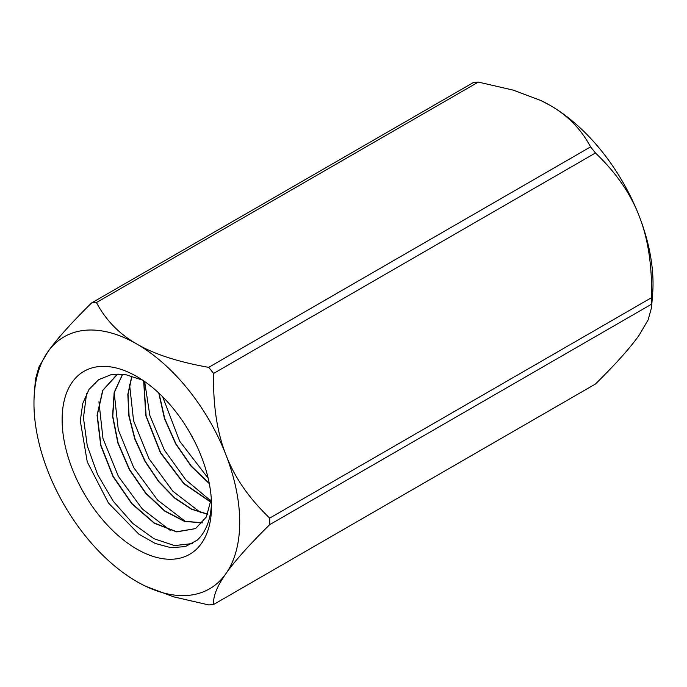 <?xml version="1.0" encoding="UTF-8"?>
<svg xmlns="http://www.w3.org/2000/svg" width="687" height="687" viewBox="0 0 687 687"><rect width="100%" height="100%" fill="white"/><g stroke="black" fill="none" stroke-linecap="round" stroke-linejoin="round"><path stroke-width="1.03" d="M211.553 505.95A105.661 61.006 60 0 1 136.842 549.085A105.661 61.006 60 0 1 62.122 419.68A105.661 61.006 60 0 1 136.842 376.545A105.661 61.006 60 0 1 211.553 505.95M142.698 380.186L125.73 374.655L111.217 374.63L98.679 379.662L89.027 389.4L82.749 403.475L80.293 420.891L87.266 461.956L108.426 502.978L138.783 534.108L155.21 543.434L171.02 547.702L185.344 546.586L197.186 540.18A97.992 56.574 -120 0 0 211.502 502.729M192.497 543.537L174.55 545.607L153.931 538.694L132.789 523.451L113.338 501.347L97.614 474.58L87.275 445.794L83.453 417.859L86.588 393.522M170.196 530.373L142.269 508.912L118.396 476.4L102.973 438.486L98.928 401.783M185.524 521.536L157.606 500.102L133.716 467.607L118.276 429.693L114.222 392.99M200.741 512.674L172.841 491.214L148.985 458.71L133.579 420.813L129.534 384.145M211.046 501.038L185.834 479.895L164.33 449.942L149.843 415.489L144.648 381.525M208.135 478.186L179.659 441.166L162.664 396.768M211.295 498.607L206.358 516.985L195.512 528.621L176.662 531.91L154.266 523.228L131.861 503.837L113.011 476.572L100.74 445.511L97.056 415.309L102.655 390.465L116.842 374.681L118.052 374.02M202.373 522.876L184.442 521.399L164.76 511.154L145.627 493.24L129.354 469.633L117.863 442.986L112.556 416.262L114.162 392.466L122.552 374.243M207.646 514.288L191.39 509.204L174.584 498.049L158.663 481.656L144.983 461.398L134.746 438.873L128.855 415.927L127.825 394.39L131.835 376.029M210.892 502.249L183.798 483.674L160.363 452.699L145.859 415.824L143.643 380.83M209.303 483.657L191.175 466.301L175.666 443.854L164.442 418.563L158.766 393.007M193.76 439.783L188.04 429.547M195.555 528.595L176.679 531.755L154.292 522.987L131.93 503.545L113.14 476.28L100.92 445.253L97.271 415.103L102.887 390.31L117.443 374.346M202.459 522.773L184.545 521.244L164.897 510.973L145.816 493.086L129.577 469.522L118.104 442.935L112.788 416.27L114.334 392.483L122.664 374.252M207.706 514.142L191.484 509.024L174.721 497.843L158.843 481.501L145.206 461.278L134.987 438.821L129.087 415.918L128.04 394.432L131.981 376.072M210.918 502.042L183.936 483.459L160.595 452.587L146.116 415.858L143.815 380.95M209.234 483.304L191.261 466.018L175.872 443.725L164.725 418.623L159.023 393.239M269.716 518.11C249.158 498.513 234.559 477.431 225.929 454.854C217.092 432.406 212.979 405.27 213.588 373.445L595.457 152.978C616.016 172.574 630.614 193.657 639.245 216.225C648.081 238.681 652.195 265.817 651.585 297.634L269.716 518.11A165.722 95.682 -120 0 1 269.716 524.636L651.585 304.169L651.559 307.57L648.09 319.97L639.245 335.016C630.614 347.382 616.016 363.715 595.457 384.016L213.588 604.491C212.979 596.41 217.092 586.123 225.929 573.645C234.559 561.27 249.158 544.937 269.716 524.636M478.307 82.079A165.722 95.682 60 0 0 473.412 82.509L91.543 302.984C70.984 323.285 56.386 339.618 47.755 351.984L38.91 367.03L35.441 379.43L34.35 393.436A145.481 83.994 60 0 1 47.755 351.984A145.481 83.994 60 0 1 136.842 344.032C119.272 334.002 105.798 320.176 96.438 302.546L478.307 82.079L513.232 90.134L540.867 100.517L550.158 105.403C567.728 115.425 581.202 129.259 590.562 146.889L208.693 367.356C178.156 361.946 154.206 354.174 136.842 344.032A145.481 83.994 60 0 1 225.929 454.854A145.481 83.994 60 0 1 225.929 573.645A145.481 83.994 60 0 1 145.678 586.26A145.481 83.994 60 0 1 136.842 581.597A145.481 83.994 60 0 1 47.755 470.775A145.481 83.994 60 0 1 34.35 393.436M145.893 586.363L173.768 596.866L208.693 604.921A165.722 95.682 -120 0 0 213.588 604.491M651.559 307.57L652.65 293.564A145.481 83.994 -120 0 0 639.245 216.225A145.481 83.994 -120 0 0 550.158 105.403A145.481 83.994 -120 0 0 541.322 100.74A145.481 83.994 -120 0 0 541.107 100.637M590.562 146.889A165.722 95.682 60 0 1 595.457 152.978M213.588 373.445A165.722 95.682 -120 0 0 208.693 367.356M96.438 302.546A165.722 95.682 -120 0 0 91.543 302.984M651.585 297.634A165.722 95.682 60 0 1 651.585 304.169M541.322 100.74L540.867 100.517M145.678 586.26L146.133 586.483"/></g></svg>
